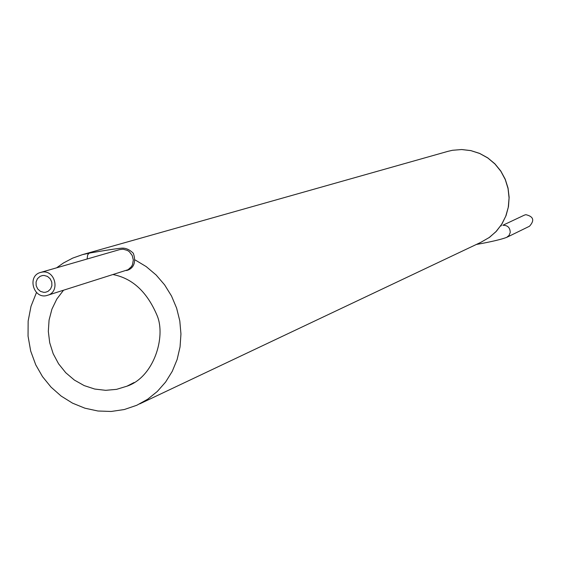 <?xml version="1.0" encoding="UTF-8"?>
<svg xmlns="http://www.w3.org/2000/svg" width="561" height="561" viewBox="0 0 561 561"><rect width="100%" height="100%" fill="white"/><g stroke="black" fill="none" stroke-linecap="round" stroke-linejoin="round"><path stroke-width="0.84" d="M452.439 150.292L461.689 149.535L470.833 150.593L479.627 153.405L487.747 157.865L494.886 163.805L500.777 171L505.223 179.19L508.042 188.068L509.143 197.311L508.476 206.581L506.071 215.536L502.011 223.839L496.45 231.181L489.585 237.296L480.749 242.38L139.696 403.892M126.288 270.507C128.329 270.332 137.957 267.134 133.35 253.292C129.219 249.217 124.935 247.555 120.496 248.306C120.363 248.221 113.981 248.888 90.77 252.843L82.607 254.596L72.727 258.095L63.456 262.983L56.605 267.821M524.255 215.186L525.839 214.674C533.546 216.518 534.766 220.368 529.5 226.237L506.913 237.268M45.553 292.253L48.015 291.362L50.567 288.999L51.9 285.696L51.766 282.057L50.195 278.761L47.475 276.412L44.109 275.444L42.377 275.549L40.02 276.384L37.433 278.719L36.058 282.022L36.163 285.675L37.72 288.992L40.434 291.369L43.814 292.351L45.553 292.253M41.731 272.176L40.722 272.408C26.521 275.788 33.667 300.079 47.454 295.324C60.686 291.965 55.069 269.21 41.731 272.176M488.869 237.801L495.854 231.791L501.555 224.512L505.749 216.223L508.287 207.247L509.065 197.921L508.049 188.58L505.286 179.597L500.868 171.301L494.97 164.008L487.811 157.985L479.669 153.469L470.84 150.621L461.675 149.549L452.503 150.278L447.741 151.393M63.477 290.282L56.794 299.083L51.935 309.125L49.073 320.036L48.323 331.383L49.712 342.75L53.176 353.703L58.589 363.823L65.749 372.721L74.375 380.07L84.157 385.582L94.711 389.046L105.65 390.323L116.548 389.355L126.982 386.178L134.086 382.518M87.102 259.014L87.663 254.96L89.101 253.137M36.486 292.505L30.995 306.32L28.148 321.06L28.05 336.144L30.687 351.053L35.75 364.839L42.496 376.62L51.037 387.125L61.135 396.059L72.53 403.156L84.9 408.191L97.909 411.003L111.162 411.465L124.269 409.537L136.807 405.259L147.62 399.264L157.304 391.466L165.593 382.076L172.262 371.326L177.129 359.51L180.053 346.943L180.951 333.963L179.8 320.913L176.631 308.157L171.526 296.033L164.618 284.869L156.105 274.967L146.211 266.601L135.208 259.981M524.486 215.08L502.817 225.277C507.628 225.206 510.103 227.605 510.237 232.471L509.079 235.403L506.653 237.394C500.875 239.533 490.763 241.896 476.303 244.484M47.678 295.254L128.118 269.694L131.428 266.629L132.515 264.603L133.315 260.024L132.193 255.451L129.353 251.735L127.438 250.423L123.076 249.189L119.717 249.589M129.002 385.274L126.982 386.178C153.995 377.118 166.028 336.761 157.171 315.689C147.263 292.127 132.627 278.431 113.259 274.61M448.435 151.204L82.607 254.596M501.394 225.697L500.608 225.985M40.722 272.408L119.479 249.659"/></g></svg>
